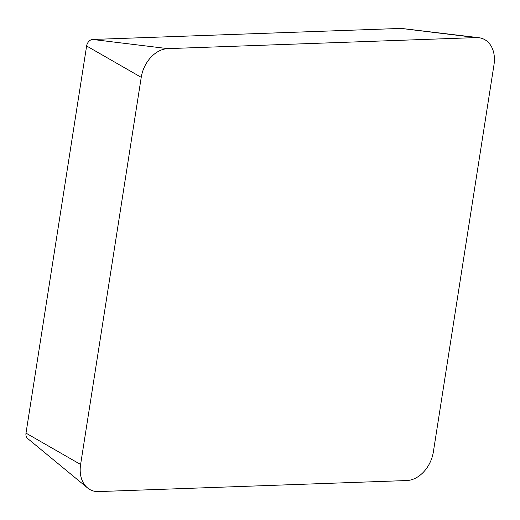 <?xml version="1.0" encoding="UTF-8"?>
<svg xmlns="http://www.w3.org/2000/svg" width="520" height="520" viewBox="0 0 520 520"><rect width="100%" height="100%" fill="white"/><g stroke="black" fill="none" stroke-linecap="round" stroke-linejoin="round"><path stroke-width="0.78" d="M433.375 451.841L494 64.695A28.964 21.288 113.2 0 0 476.151 37.59A28.964 21.288 -66.8 0 1 478.803 37.7A28.964 21.288 -66.8 0 1 494 64.695L433.375 451.841A28.964 21.288 -66.8 0 1 406.783 480.538A28.964 21.288 113.2 0 0 433.375 451.841M476.151 37.59L167.823 48.633A28.964 21.288 113.2 0 0 141.232 77.331A28.964 21.288 -66.8 0 1 167.823 48.633L476.151 37.59L400.991 28.418A6.585 4.836 113.2 0 1 401.596 28.444L478.803 37.7M141.232 77.331L80.607 464.477A28.964 21.288 113.2 0 0 98.462 491.582A28.964 21.288 -66.8 0 1 87.562 487.949A28.964 21.288 -66.8 0 1 80.607 464.477L141.232 77.331L86.626 45.981A6.585 4.836 113.2 0 1 92.671 39.462L400.991 28.418M98.462 491.582L406.783 480.538L98.462 491.582M87.562 487.949L27.579 438.464A6.585 4.836 113.2 0 1 26 433.128L86.626 45.981M92.671 39.462L167.823 48.633M26 433.128L80.607 464.477"/></g></svg>
